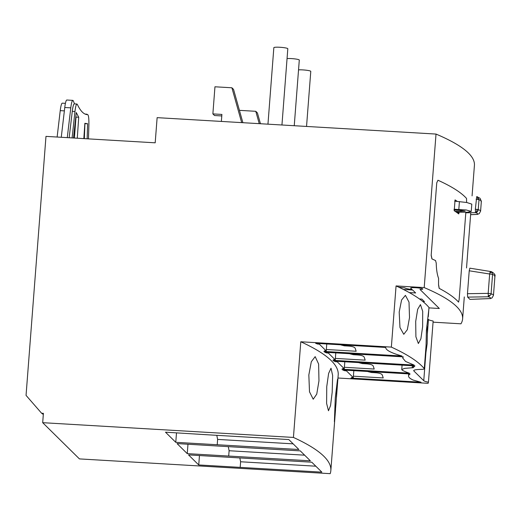 <?xml version="1.0" encoding="UTF-8"?>
<svg xmlns="http://www.w3.org/2000/svg" width="521" height="521" viewBox="0 0 521 521"><rect width="100%" height="100%" fill="white"/><g stroke="black" fill="none" stroke-linecap="round" stroke-linejoin="round"><path stroke-width="0.78" d="M281.946 124.994L287.813 48.733A7.007 0.866 -175.6 0 0 280.917 47.339A7.007 0.866 -175.6 0 0 273.844 47.658L267.957 124.174M294.248 125.717L299.295 60.052A7.007 0.866 -175.6 0 0 292.405 58.658A7.007 0.866 -175.6 0 0 287.058 58.547M306.543 126.447L310.783 71.37A7.007 0.866 -175.6 0 0 303.886 69.977A7.007 0.866 -175.6 0 0 298.54 69.866M459.112 212.223L458.754 213.916A664.731 81.966 -175.6 0 0 454.221 210.758L455.054 199.908A664.731 81.966 4.4 0 1 457.243 201.373M466.601 202.467L466.529 198.449A664.731 81.966 -175.6 0 0 437.959 180.233L436.754 182.812L431.167 255.433L431.902 258.878A664.731 81.966 4.4 0 1 435.536 260.572L436.233 263.098C436.377 269.533 437.158 274.593 438.565 278.286L438.552 284.902L439.144 288.347A664.731 81.966 4.4 0 1 458.552 302.108L458.604 302.134M438.636 284.948L439.223 288.387A664.861 81.986 4.4 0 1 458.552 302.108L459.138 299.497L465.839 212.334M429.017 307.885L439.32 308.491L419.972 289.422A6.089 0.749 -175.6 0 0 422.772 289.005A6.089 0.749 -175.6 0 0 415.882 287.729A6.089 0.749 -175.6 0 0 410.626 288.074A6.089 0.749 -175.6 0 0 410.685 288.185L412.013 289.494L411.18 289.448A12.061 1.485 4.4 0 1 404.784 287.839L398.773 287.195M419.477 298.956L421.873 299.1L424.459 301.652L422.889 301.561M403.397 289.455L412.639 290.002L415.647 292.965L409.304 292.594M454.065 209.24L466.178 209.97L471.245 211.415L467.526 212.262L456.279 212.132M455.061 211.305L465.162 211.103L459.639 210.204L454.045 210.022M471.245 211.415L471.805 204.134L466.751 202.5L454.683 201.152M490.652 298.526A3.048 2.221 -93.2 0 1 490.307 298.585A3.048 2.221 -93.2 0 1 490.248 298.585A3.048 0.658 -92.3 0 1 490.248 298.585A3.048 0.658 -92.3 0 1 490.254 298.585A3.048 0.658 -92.3 0 1 490.163 298.559C490.893 297.927 490.287 297.328 488.353 296.775L488.17 293.369L467.461 293.701L467.643 297.12L488.353 296.775L490.919 294.632L491.075 293.805C493.27 294.456 493.954 295.127 493.133 295.83M467.643 297.12L469.935 299.386L490.163 298.559L492.091 297.875L493.472 295.303L494.95 276.078C495.881 274.574 492.332 271.858 490.958 271.571L469.831 268.165L469.226 270.79L489.662 274.007L488.17 293.369A3.048 0.378 4.4 0 1 491.075 293.805L492.566 274.443A3.048 0.378 -175.6 0 0 489.662 274.007L490.281 271.389L492.019 272.398L492.566 274.443C494.742 275.322 495.425 276 494.618 276.469M492.091 297.875L490.307 298.585L470.092 299.38M467.461 293.701L469.226 270.79M465.807 212.802L475.517 212.64L475.334 209.234A3.048 0.378 4.4 0 1 477.054 209.416A3.048 0.378 4.4 0 1 478.239 209.67C477.978 211.376 477.073 212.366 475.517 212.64C477.425 213.18 478.011 213.766 477.288 214.385L479.313 213.61L477.379 214.411A3.048 0.658 -92.3 0 1 477.288 214.385L470.626 214.652M476.109 199.23A3.048 0.378 4.4 0 1 477.822 199.413A3.048 1.537 -81.4 0 0 476.722 196.612L475.334 209.234M477.464 214.378A3.048 0.658 -92.3 0 1 477.379 214.411L470.626 214.685M476.865 196.645L477.399 196.795L479.007 199.667L478.239 209.67C480.401 210.308 481.072 210.966 480.251 211.656M477.822 199.413A3.048 0.378 4.4 0 1 479.007 199.667C481.157 200.533 481.827 201.191 481.02 201.653M472.072 195.876L474.423 165.346A664.861 81.986 4.4 0 0 436.018 134.066L157.127 117.648L155.193 142.813L45.978 136.378L26.05 395.367L41.602 413.238L43.406 413.342L42.689 422.681L293.434 437.438L300.793 341.769L391.356 347.103L396.064 285.931A770.116 94.965 4.4 0 1 428.985 307.488A9.137 1.127 4.4 0 1 429.037 307.624L426.399 330.405L426.022 346.843L424.335 368.79A9.137 1.127 4.4 0 1 420.792 369.409A18.274 2.253 -175.6 0 0 413.713 370.633A18.274 2.253 -175.6 0 0 413.882 370.978L423.755 380.708A15.226 1.876 -175.6 0 0 428.444 382.186A770.116 94.965 4.4 0 1 428.106 383.319L337.966 378.018M425.338 355.693A19.492 2.794 93.4 0 0 425.911 352.684L427.155 343.678L427.35 334.007A19.492 2.794 93.4 0 0 426.881 325.312M422.629 326.687L422.707 311.343L420.447 304.603L417.66 309.318L415.699 321.418L415.901 336.774L418.363 343.528L420.883 338.806L422.629 326.687M409.513 317.556L409.011 302.141L405.423 295.355L401.58 299.985L399.19 312.079L399.972 327.507L403.768 334.306L407.337 329.663L409.513 317.556M332.183 392.293L332.645 375.53L331.024 368.21L328.621 373.414L326.745 386.654L326.608 403.423L328.477 410.769L330.555 405.559L332.183 392.293M318.963 380.871L318.631 364.042L315.172 356.638L311.311 361.73L308.836 374.957L309.5 391.805L313.212 399.229L316.748 394.117L318.963 380.871M336.032 403.163L337.517 379.236L335.29 397.797L334.391 421.763L336.032 403.163M436.018 134.066L424.205 287.592A664.861 81.986 4.4 0 1 462.609 318.865A664.861 81.986 4.4 0 1 460.955 323.808L433.068 322.167M431.264 255.472L432 258.924A664.861 81.986 4.4 0 1 435.628 260.611M57.128 137.036L60.234 110.641A12.178 1.745 -86.6 0 1 62.299 103.158L65.418 103.347M41.602 413.238L43.321 414.475M396.064 285.931L424.205 287.592M42.689 422.681L79.433 458.903L330.184 473.661A770.116 94.965 4.4 0 0 330.842 470.554A770.116 94.965 4.4 0 0 293.434 437.438M391.356 347.103A770.116 94.965 4.4 0 1 424.283 368.653A9.137 1.127 4.4 0 1 424.335 368.79M427.819 318.904L428.464 319.542A15.226 1.876 -175.6 0 0 433.153 321.021L428.444 382.186M344.277 368.731L342.707 368.64L341.919 369.2L409.317 373.166A97.453 12.016 4.4 0 1 402.433 370.301L401.743 369.532L404.674 368.36L413.16 367.696L414.95 365.905L333.72 361.118L337.387 361.939L344.277 368.731L344.811 361.776M337.387 361.939L337.432 361.34M358.923 362.603A97.453 13.969 -86.6 0 1 359.015 362.746L362.414 363.606L366.341 363.834C370.06 364.101 372.32 364.765 373.114 365.833A97.453 13.969 -86.6 0 1 374.195 369.05L344.388 367.292M319.34 344.153L326.231 350.946L324.661 350.854L323.873 351.415L401.925 356.006C391.056 352.912 385.657 350.066 385.729 347.455L315.674 343.332L317.764 344.062L319.34 344.153L319.386 343.554M300.793 341.769A770.116 94.965 4.4 0 1 338.207 374.886L336.481 397.276M328.36 353.049L335.25 359.842L333.681 359.744L332.899 360.304L414.123 365.084L405.553 361.444L402.72 358.038L403.287 356.852L324.7 352.229L326.791 352.958L328.36 353.049L328.406 352.443M346.406 370.835L353.297 377.627L351.727 377.536L350.946 378.09L420.994 382.219L413.205 380.089A97.453 12.016 4.4 0 1 408.542 375.928A97.453 12.016 4.4 0 1 410.144 373.98L342.746 370.014L344.837 370.744L346.406 370.835L346.452 370.236M218.612 446.074L177.042 443.573L187.254 453.635L310.366 460.825L300.278 450.88L218.612 446.074M198.735 464.953L321.854 472.143L311.766 462.199L188.524 454.892L198.735 464.953L199.465 455.53M207.13 434.755L165.496 432.189L175.772 442.316L298.885 449.506L288.797 439.561L207.13 434.755M216.788 435.322L217.622 439.411L217.218 444.7M293.154 443.853L217.622 439.411M228.263 446.64L229.11 450.73L228.699 456.018M304.635 455.172L229.11 450.73M239.823 457.966L240.617 461.769L240.188 467.337M315.817 466.197L240.617 461.769M175.772 442.316L176.502 432.84M187.254 453.635L187.977 444.211M353.297 377.627L353.831 370.665M367.943 371.499A97.453 13.969 93.4 0 1 368.034 371.642L371.434 372.495L375.367 372.73C379.093 372.997 381.352 373.661 382.14 374.729A97.453 13.969 -86.6 0 1 383.215 377.94L353.407 376.188M349.897 353.713A97.453 13.969 -86.6 0 1 349.988 353.857L353.388 354.71L357.321 354.944C361.04 355.205 363.3 355.876 364.094 356.944A97.453 13.969 -86.6 0 1 365.169 360.154L335.361 358.402L335.785 352.88M335.25 359.842L335.361 358.402M326.231 350.946L326.341 349.506L356.149 351.258A97.453 13.969 -86.6 0 0 355.068 348.048C354.273 346.979 352.014 346.315 348.295 346.048L344.368 345.82L340.968 344.961A97.453 13.969 93.4 0 0 340.877 344.817M326.341 349.506L326.765 343.984M73.494 138L76.261 112.536L78.717 117.245L77.284 138.221M84.343 138.638L84.93 123.627M83.822 138.612L84.871 123.308L87.619 123.731L87.157 138.807M88.466 138.886L88.883 125.229C89.006 118.71 88.603 115.174 87.684 114.627L87.248 114.613M69.163 137.746L72.269 111.351A12.178 1.745 -86.6 0 1 74.334 103.868L76.945 104.024L77.368 104.46C76.496 103.236 75.688 105.587 74.959 111.507L72.093 137.922M74.399 138.052L76.007 117.082A292.359 41.914 -86.6 0 1 75.799 116.737M78.717 117.245L76.007 117.082M87.697 114.627L87.684 114.627C84.011 114.666 80.573 111.279 77.368 104.46M74.562 103.881A283.222 40.605 -86.6 0 1 73.331 100.957A12.178 1.745 93.4 0 0 72.849 100.377A12.178 1.745 93.4 0 0 70.784 107.854L67.281 137.635M87.274 114.6A12.178 1.745 93.4 0 0 86.864 114.19A12.178 1.745 93.4 0 0 86.773 114.203A283.222 40.605 -86.6 0 1 85.958 114.392M72.849 100.377L66.831 100.019A12.178 1.745 93.4 0 0 64.767 107.502L61.263 137.284M317.817 343.463L317.764 344.062M326.836 352.352L326.791 352.958M344.882 370.138L344.837 370.744M335.863 361.248L335.811 361.848M239.426 110.348L255.778 111.305L257.42 112.927L260.448 123.731M255.778 111.305L259.243 123.659M242.884 122.696L233.545 89.397L231.904 87.782L214.958 86.786L212.874 113.904L221.9 114.431L221.36 121.432M221.783 115.949L214.515 115.519L212.874 113.904M241.679 122.624L231.904 87.782M457.184 212.763L459.066 212.874M459.418 201.555L458.819 209.396M460.948 211.5L461.046 210.276M488.236 295.609A3.048 1.85 -3 0 0 490.919 294.632M492.019 272.398A3.048 1.198 143.3 0 0 489.857 272.932M477.054 209.416A3.048 1.537 98.6 0 1 475.497 212.568M64.37 110.882L60.234 110.641M428.985 307.488L428.275 316.735M426.035 345.84L424.283 368.653M413.928 370.327L413.882 370.978M428.464 319.542L427.35 334.007M425.911 352.684L423.755 380.708M74.959 111.507L72.269 111.351M85.17 114.106L86.773 114.203M64.767 107.502L70.784 107.854M412.372 365.749L412.215 367.839M413.303 365.807L413.16 367.696M476.728 196.612L480.01 198.24L481.352 201.262L480.596 211.135L479.183 213.721M470.776 212.718L466.523 267.97M464.296 296.924L462.609 318.865M335.537 409.591L330.842 470.554M86.792 123.737L84.845 123.627M85.131 114.086L86.864 114.19M402.811 356.826L402.72 358.038M408.698 373.896L408.542 375.928M401.743 369.532L402.101 364.83"/></g></svg>
